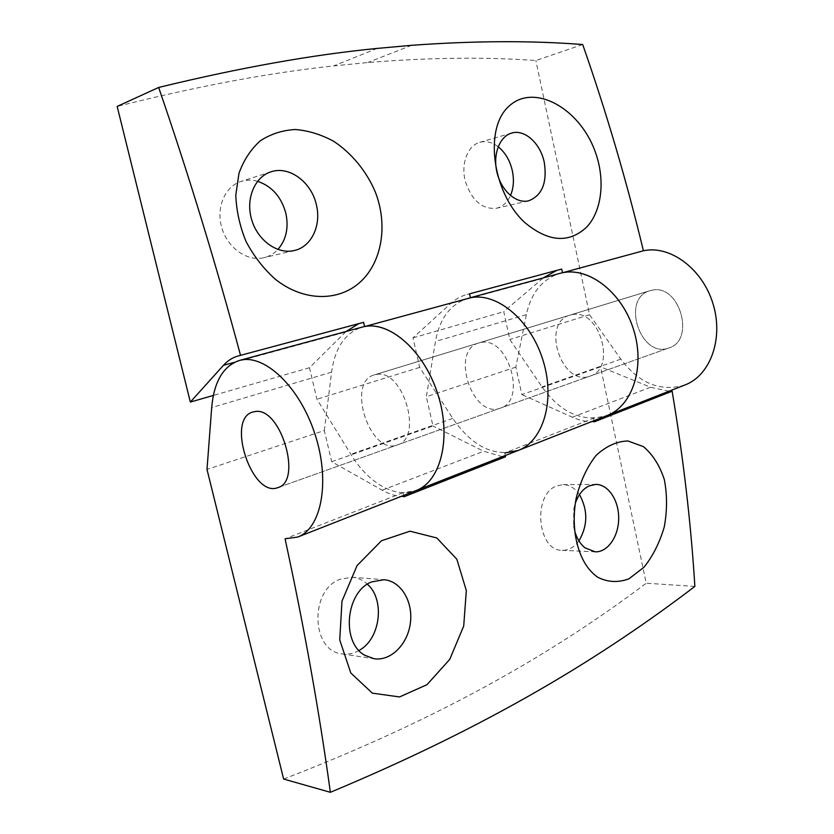 <?xml version="1.0" encoding="UTF-8"?>
<svg xmlns="http://www.w3.org/2000/svg" width="834" height="834" viewBox="0 0 834 834"><rect width="100%" height="100%" fill="white"/><g stroke="black" fill="none" stroke-linecap="round" stroke-linejoin="round"><path stroke-width="0.63" stroke-dasharray="4.17 3.13" d="M498.159 146.711C492.112 142.145 485.993 140.675 479.79 142.312C467.603 145.669 460.722 163.85 465.32 181.374C471.856 200.619 482.271 209.584 496.543 208.26C502.704 206.686 507.353 202.453 510.481 195.563M376.874 374.383C403.427 369.389 423.359 438.131 397.411 444.908C370.213 455.979 345.829 382.087 374.32 374.893L376.874 374.383C403.427 369.389 423.359 438.131 397.411 444.908C370.213 455.979 345.829 382.087 374.32 374.893L376.874 374.383M403.573 495.469L403.02 492.717L416.103 490.548C395.295 498.878 368.148 482.855 350.853 454.311L316.92 399.215L309.466 367.711L346.12 331.473M358.912 323.592L363.572 322.341M309.466 367.711L213.368 395.431M572.656 314.533C599.917 308.934 616.806 368.67 590.128 376.071C561.845 387.393 540.536 322.768 570.018 315.106L572.656 314.533C599.917 308.934 616.806 368.67 590.128 376.071C561.845 387.393 540.536 322.768 570.018 315.106L572.656 314.533M505.289 455.52L504.799 452.945L593.527 418.282L606.944 415.603C582.716 422.64 561.074 413.091 542.017 386.924L509.824 339.459L503.757 311.676L543.351 277.868M556.841 270.372L561.657 269.08M481.541 342.388C508.636 337.019 526.921 400.946 500.431 408.107C472.482 419.377 449.734 350.426 478.924 342.941L481.541 342.388C508.636 337.019 526.921 400.946 500.431 408.107C472.482 419.377 449.734 350.426 478.924 342.941L481.541 342.388M518.404 450.37L518.133 450.475C494.103 457.261 472.315 446.565 452.768 418.387L419.679 367.387L412.976 337.864L450.756 303.482C455.583 299.093 461.035 296.07 467.123 294.412L469.49 293.86M412.976 337.864L503.757 311.676M582.705 44.536L535.866 60.548C485.576 56.858 429.531 57.525 367.742 62.54L333.683 65.907C269.507 72.756 197.335 86.267 117.167 106.418M411.652 45.307L367.742 62.54M377.229 48.414L333.683 65.907M257.529 181.291C251.868 179.727 246.353 179.779 241.005 181.447C224.721 186.462 215.672 208.166 221.938 228.266C227.984 248.417 247.573 261.782 263.94 257.706C269.351 256.392 274 253.64 277.899 249.47M684.933 384.974C660.736 392.168 639.365 383.557 620.809 359.152L589.544 314.752L535.866 60.548M589.544 314.752L509.824 339.459M419.679 367.387L316.92 399.215M652.678 290.076C679.877 284.342 695.556 340.397 668.941 347.924C640.606 359.193 620.548 298.395 650.051 290.659L652.678 290.076L650.051 290.659C620.548 298.395 640.606 359.193 668.941 347.924C695.556 340.397 679.877 284.342 652.678 290.076M694.868 586.427L646.235 583.216L600.543 366.845L521.875 394.607L515.86 367.096L526.358 314.637C531.112 292.786 542.34 279.015 560.01 273.344M283.623 779.05C443.792 717.261 556.372 650.927 646.235 583.216M669.024 391.219L650.541 387.247L600.543 366.845M515.86 367.096L426.341 396.755L435.463 341.481C439.654 318.421 450.485 304.045 467.957 298.363L470.48 297.769M358.995 650.489C353.543 653.585 347.914 654.732 342.117 653.908C311.134 651.375 309.424 590.191 339.897 579.317L352.042 577.222C357.807 577.733 362.936 580.068 367.419 584.227M578.942 540.901C574.272 547.302 568.684 550.45 562.179 550.336C537.263 551.118 532.332 494.447 556.559 485.993L563.023 484.617C569.486 484.752 574.97 488.088 579.474 494.614M403.844 496.814C396.682 496.491 389.468 494.291 382.191 490.194L331.692 461.723L324.322 430.553L206.999 469.427M331.692 461.723L432.971 425.976L426.341 396.755M593.527 418.282L593.954 420.701M403.02 492.717L285.072 538.806M574.928 531.842L573.584 525.962L573.782 509.261L575.345 503.215M594.162 421.879C586.886 422.014 579.63 420.461 572.385 417.229L521.875 394.607M324.322 430.553L331.578 372.173C334.976 347.768 345.182 332.745 362.196 327.105M502.402 456.657L483.699 451.257L432.971 425.976M234.542 362.3L345.432 332.13M542.621 278.483L450.756 303.482M452.768 418.387L350.853 454.311M620.809 359.152L542.017 386.924M526.358 314.637L435.463 341.481M650.541 387.247L572.385 417.229M382.191 490.194L483.699 451.257M331.578 372.173L211.69 407.576M511.586 133.096L479.79 142.312M528.548 200.838L496.543 208.26M361.258 322.873L238.347 355.92M467.123 294.412L559.27 269.643M270.967 171.835L241.005 181.447M294.329 250.523L263.94 257.706M277.868 487.609L668.941 347.924L277.951 487.577M374.32 374.893L650.051 290.659L374.32 374.893M467.957 298.363L470.459 297.686M573.584 525.962L575.481 535.855M573.782 509.261L576.106 498.576M342.117 653.908L374.07 658.735M352.042 577.222L383.942 579.724M562.179 550.336L595.09 551.816M563.023 484.617L595.778 484.418"/><path stroke-width="1.25" d="M595.017 151.194C579.349 107.993 534.187 83.119 509.386 105.845C483.856 127.425 491.872 192.039 524.586 222.365C548.053 242.006 568.705 243.643 586.51 227.265C601.971 211.117 605.62 179.581 595.017 151.194M544.3 162.526C540.609 143.552 524.701 128.884 511.586 133.096C499.358 136.453 492.498 155.072 497.147 173.076C501.63 191.132 516.34 203.85 528.548 200.838C542.048 195.615 547.302 182.844 544.3 162.526M510.481 195.563C513.577 188.171 514.203 179.925 512.347 170.814C509.981 160.514 505.248 152.476 498.159 146.711M213.368 395.431L190.34 402.071L223.46 365.313C227.713 360.601 232.676 357.463 238.347 355.92L363.572 322.341L364.656 326.542C390.448 321.121 424.725 351.792 438.1 395.045C451.767 438.215 440.717 481.604 416.103 490.548L518.133 450.475L504.799 452.945M346.12 331.473L358.912 323.592M562.554 272.749C589.148 266.943 622.258 292.526 633.684 329.951C645.412 367.283 632.349 406.21 606.944 415.603L684.933 384.974C710.328 375.54 723.891 338.541 712.945 303.566C702.291 268.506 669.963 244.904 643.41 250.773L562.554 272.749L561.657 269.08L469.49 293.86L470.48 297.769C496.856 292.108 530.643 320.016 542.965 360.142C555.59 400.184 543.32 441.238 518.133 450.475C543.32 441.238 555.59 400.184 542.965 360.142C530.643 320.016 496.856 292.108 470.48 297.769L364.656 326.542M543.351 277.868L556.841 270.372M643.41 250.773C626.615 180.988 606.381 112.246 582.705 44.536C531.185 40.512 474.16 40.772 411.652 45.307L377.229 48.414C312.469 54.721 239.619 67.742 158.668 87.455L117.167 106.418L190.34 402.071M158.668 87.455C189.026 175.818 216.329 265.139 240.557 355.42M275.105 279.067C303.451 301.814 338.74 301.762 360.298 281.986C382.045 262.147 388.217 224.878 375.227 191.778C366.314 170.928 351.614 153.122 333.6 141.259C321.111 134.503 308.34 130.584 295.288 129.51C282.476 130.219 270.81 133.982 260.312 140.79C250.878 149.244 243.768 160.076 238.983 173.284L235.793 195.093C236.387 210.741 239.796 226.202 246.03 241.464C253.734 256.017 263.429 268.558 275.105 279.067M277.899 249.47C286.198 239.796 288.856 227.755 285.864 213.348C281.36 196.876 271.915 186.19 257.529 181.291M316.409 204.945C311.645 182.292 289.262 165.445 270.967 171.835C254.495 176.902 245.363 199.232 251.743 219.978C257.904 240.786 277.774 254.651 294.329 250.523C311.405 246.843 321.517 225.441 316.409 204.945M330.368 792.3L283.623 779.05L206.999 469.427L211.69 407.576C213.994 381.691 223.231 365.98 239.41 360.465C263.752 353.178 299.27 386.069 314.793 433.607C330.608 481.062 321.601 528.537 297.665 537.065L285.072 538.806C304.285 627.773 319.391 712.267 330.368 792.3C490.997 725.267 602.19 656.973 694.868 586.427C691 523.71 683.421 458.627 672.131 391.188L669.024 391.219M255.381 411.516C280.86 407.086 302.752 481.447 277.868 487.609C252.014 498.284 225.753 418.678 252.921 411.986L255.381 411.516L252.921 411.986C225.753 418.678 252.014 498.284 277.868 487.609C302.752 481.447 280.86 407.086 255.381 411.516M470.459 297.686L560.01 273.344C586.49 265.671 620.798 290.295 633.11 328.169C645.745 365.938 632.798 406.075 606.944 415.603L518.404 450.37M367.419 584.227C385.287 599.698 380.481 639.136 358.995 650.489M579.474 494.614C588.022 510.158 587.845 525.587 578.942 540.901M597.571 577.149C607.579 582.288 618.025 582.851 628.909 578.838L643.963 567.245C652.928 556.017 659.694 542.559 664.281 526.869C667.242 510.627 667.263 494.875 664.333 479.592C659.684 465.455 652.709 454.467 643.421 446.628L627.877 440.967C616.68 441.353 606.068 446.19 596.018 455.479C586.917 467.155 580.287 481.52 576.106 498.576C573.792 511.284 573.584 523.71 575.481 535.855C578.879 555.319 586.239 569.08 597.571 577.149M672.131 391.188L594.162 421.879L593.954 420.701M505.289 455.52L505.519 456.782L502.402 456.657M403.573 495.469L403.844 496.814L505.519 456.782M372.339 693.148L399.549 696.943L427.008 684.662L449.755 659.36L463.714 626L466.321 590.545L456.823 559.197L436.766 537.951L409.974 531.195L381.513 540.734L357.077 565.556L341.982 601.147L339.74 639.939L350.791 672.986L372.339 693.148M575.345 503.215C578.41 494.552 583.06 488.755 589.304 485.836L595.778 484.418C608.257 484.252 618.932 500.39 618.682 518.477C618.64 536.575 607.642 552.473 595.09 551.816L584.968 547.813C580.433 544.143 577.086 538.816 574.928 531.842M239.41 360.465L362.196 327.105C387.747 319.558 423.161 349.165 437.443 392.981C452.028 436.703 441.155 481.489 416.103 490.548L297.665 537.065M364.677 655.222C340.825 642.159 345.933 591.421 371.683 581.903L383.942 579.724C400.789 580.944 413.122 601.283 410.422 622.612C408.014 643.963 390.969 661.393 374.07 658.735L364.677 655.222M223.46 365.313L234.542 362.3"/></g></svg>
